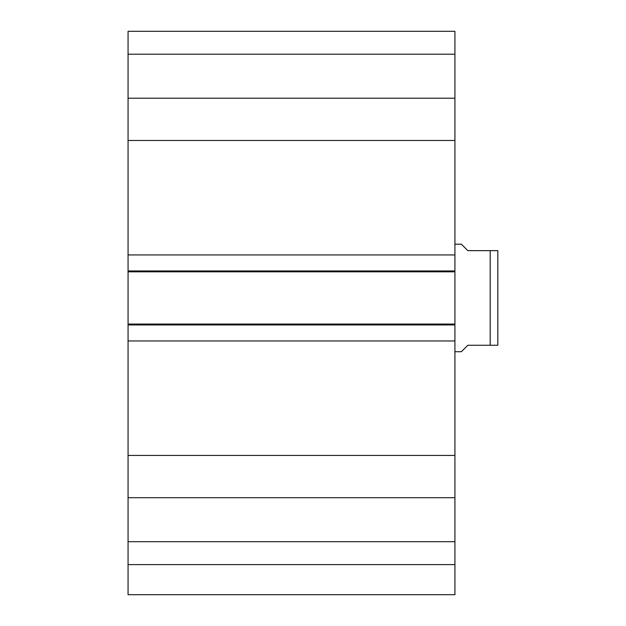 <?xml version="1.0" encoding="UTF-8"?>
<svg xmlns="http://www.w3.org/2000/svg" width="626" height="626" viewBox="0 0 626 626"><rect width="100%" height="100%" fill="white"/><g stroke="black" fill="none" stroke-linecap="round" stroke-linejoin="round"><path stroke-width="0.94" d="M128.064 564.597L128.064 594.7L454.922 594.7L454.922 497.693L128.064 497.693L128.064 564.597L454.922 564.597M128.064 497.693L128.064 98.204L454.922 98.204L454.922 31.3L128.064 31.3L128.064 98.204M454.922 98.204L454.922 497.693M454.922 271.817L128.064 271.817M454.922 254.939L128.064 254.939M454.922 140.474L128.064 140.474M454.922 455.423L128.064 455.423M454.922 340.959L128.064 340.959M454.922 324.072L128.064 324.072M128.064 541.693L454.922 541.693M128.064 54.204L454.922 54.204M128.064 31.3L454.922 31.3M454.922 351.71L461.378 351.71L467.825 345.255L490.189 345.255L490.189 250.643L497.827 250.643L467.825 250.643L461.378 244.187L454.922 244.187M490.189 345.255L497.827 345.255L490.189 345.255M497.827 345.255L497.827 250.643M454.922 270.956L128.064 270.956M454.922 324.933L128.064 324.933"/></g></svg>
